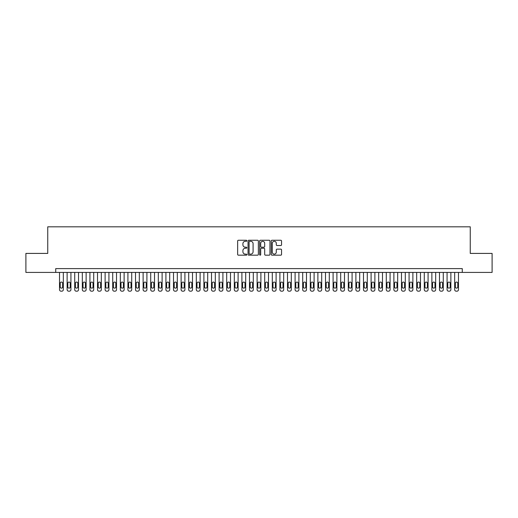 <?xml version="1.0" encoding="UTF-8"?>
<svg xmlns="http://www.w3.org/2000/svg" width="518" height="518" viewBox="0 0 518 518"><rect width="100%" height="100%" fill="white"/><g stroke="black" fill="none" stroke-linecap="round" stroke-linejoin="round"><path stroke-width="0.78" d="M246.84 240.779A0.524 0.524 0 0 0 246.322 240.255L238.397 240.255A0.745 0.745 0 0 0 237.652 240.999L237.652 254.429A0.745 0.745 0 0 0 238.397 255.173L246.322 255.173A0.524 0.524 0 0 0 246.84 254.655A0.524 0.524 0 0 0 246.322 254.131L245.292 254.131A2.389 2.389 0 0 1 242.91 251.742L242.91 250.621A2.389 2.389 0 0 1 245.292 248.239L246.322 248.239A0.524 0.524 0 0 0 246.84 247.714A0.524 0.524 0 0 0 246.322 247.196L245.292 247.196A2.389 2.389 0 0 1 242.91 244.807L242.91 243.687A2.389 2.389 0 0 1 245.292 241.304L246.322 241.304A0.524 0.524 0 0 0 246.84 240.779M280.801 245.513A0.745 0.745 0 0 0 281.546 244.768L281.546 240.999A0.745 0.745 0 0 0 280.801 240.255L271.995 240.255A0.745 0.745 0 0 0 271.251 240.999L271.251 254.429A0.745 0.745 0 0 0 271.995 255.173L280.801 255.173A0.745 0.745 0 0 0 281.546 254.429L281.546 249.877A0.745 0.745 0 0 0 280.801 249.132L277.033 249.132A0.745 0.745 0 0 0 276.288 249.877L276.288 252.136A1.994 1.994 0 0 1 274.294 254.131A1.994 1.994 0 0 1 272.293 252.136L272.293 243.298A1.994 1.994 0 0 1 274.294 241.304A1.994 1.994 0 0 1 276.288 243.298L276.288 244.768A0.745 0.745 0 0 0 277.033 245.513L280.801 245.513M55.724 272.41L25.9 272.41L25.9 253.412L47.747 253.412L47.747 226.819L470.253 226.819L470.253 253.412L492.1 253.412L492.1 272.41L462.276 272.41L462.276 268.615L55.724 268.615L55.724 272.41L462.276 272.41M258.346 240.999A0.745 0.745 0 0 0 257.601 240.255L248.802 240.255A0.745 0.745 0 0 0 248.051 240.999L248.051 254.429A0.745 0.745 0 0 0 248.802 255.173L257.601 255.173A0.745 0.745 0 0 0 258.346 254.429L258.346 240.999M260.399 240.255L269.198 240.255A0.745 0.745 0 0 1 269.949 240.999L269.949 254.429A0.745 0.745 0 0 1 269.198 255.173L265.436 255.173A0.745 0.745 0 0 1 264.685 254.429L264.685 248.983A0.745 0.745 0 0 0 263.94 248.239L261.441 248.239A0.745 0.745 0 0 0 260.696 248.983L260.696 254.655A0.524 0.524 0 0 1 260.172 255.173A0.524 0.524 0 0 1 259.654 254.655L259.654 240.999A0.745 0.745 0 0 1 260.399 240.255M249.618 241.304A0.524 0.524 0 0 0 249.1 241.822L249.1 253.606A0.524 0.524 0 0 0 249.618 254.131L250.699 254.131A2.389 2.389 0 0 0 253.088 251.742L253.088 243.687A2.389 2.389 0 0 0 250.699 241.304L249.618 241.304M264.685 243.331A1.994 1.994 0 0 0 262.691 241.336A1.994 1.994 0 0 0 260.696 243.331L260.696 246.445A0.745 0.745 0 0 0 261.441 247.196L263.94 247.196A0.745 0.745 0 0 0 264.685 246.445L264.685 243.331M63.325 272.41L63.325 289.659A1.522 1.522 90 0 1 61.804 291.181L61.046 291.181A1.522 1.522 90 0 1 59.525 289.659L59.525 272.41M62.639 286.927L62.639 283.281A1.217 1.217 90 0 0 61.428 282.064A1.217 1.217 90 0 0 60.211 283.281L60.211 286.927A1.217 1.217 90 0 0 61.428 288.144A1.217 1.217 90 0 0 62.639 286.927M70.927 272.41L70.927 289.659A1.522 1.522 90 0 1 69.406 291.181L68.641 291.181A1.522 1.522 90 0 1 67.126 289.659L67.126 272.41M70.241 286.927L70.241 283.281A1.217 1.217 90 0 0 69.023 282.064A1.217 1.217 90 0 0 67.806 283.281L67.806 286.927A1.217 1.217 90 0 0 69.023 288.144A1.217 1.217 90 0 0 70.241 286.927M78.522 272.41L78.522 289.659A1.522 1.522 90 0 1 77.001 291.181L76.243 291.181A1.522 1.522 90 0 1 74.722 289.659L74.722 272.41M77.842 286.927L77.842 283.281A1.217 1.217 90 0 0 76.625 282.064A1.217 1.217 90 0 0 75.408 283.281L75.408 286.927A1.217 1.217 90 0 0 76.625 288.144A1.217 1.217 90 0 0 77.842 286.927M86.124 272.41L86.124 289.659A1.522 1.522 90 0 1 84.602 291.181L83.845 291.181A1.522 1.522 90 0 1 82.323 289.659L82.323 272.41M85.438 286.927L85.438 283.281A1.217 1.217 90 0 0 84.22 282.064A1.217 1.217 90 0 0 83.009 283.281L83.009 286.927A1.217 1.217 90 0 0 84.22 288.144A1.217 1.217 90 0 0 85.438 286.927M93.719 272.41L93.719 289.659A1.522 1.522 90 0 1 92.204 291.181L91.44 291.181A1.522 1.522 90 0 1 89.925 289.659L89.925 272.41M93.039 286.927L93.039 283.281A1.217 1.217 90 0 0 91.822 282.064A1.217 1.217 90 0 0 90.605 283.281L90.605 286.927A1.217 1.217 90 0 0 91.822 288.144A1.217 1.217 90 0 0 93.039 286.927M101.321 272.41L101.321 289.659A1.522 1.522 90 0 1 99.799 291.181L99.042 291.181A1.522 1.522 90 0 1 97.52 289.659L97.52 272.41M100.634 286.927L100.634 283.281A1.217 1.217 90 0 0 99.424 282.064A1.217 1.217 90 0 0 98.206 283.281L98.206 286.927A1.217 1.217 90 0 0 99.424 288.144A1.217 1.217 90 0 0 100.634 286.927M108.922 272.41L108.922 289.659A1.522 1.522 90 0 1 107.401 291.181L106.637 291.181A1.522 1.522 90 0 1 105.122 289.659L105.122 272.41M108.236 286.927L108.236 283.281A1.217 1.217 90 0 0 107.019 282.064A1.217 1.217 90 0 0 105.802 283.281L105.802 286.927A1.217 1.217 90 0 0 107.019 288.144A1.217 1.217 90 0 0 108.236 286.927M116.518 272.41L116.518 289.659A1.522 1.522 90 0 1 114.996 291.181L114.238 291.181A1.522 1.522 90 0 1 112.717 289.659L112.717 272.41M115.831 286.927L115.831 283.281A1.217 1.217 90 0 0 114.62 282.064A1.217 1.217 90 0 0 113.403 283.281L113.403 286.927A1.217 1.217 90 0 0 114.62 288.144A1.217 1.217 90 0 0 115.831 286.927M124.119 272.41L124.119 289.659A1.522 1.522 90 0 1 122.598 291.181L121.84 291.181A1.522 1.522 90 0 1 120.318 289.659L120.318 272.41M123.433 286.927L123.433 283.281A1.217 1.217 90 0 0 122.216 282.064A1.217 1.217 90 0 0 121.005 283.281L121.005 286.927A1.217 1.217 90 0 0 122.216 288.144A1.217 1.217 90 0 0 123.433 286.927M131.714 272.41L131.714 289.659A1.522 1.522 90 0 1 130.199 291.181L129.435 291.181A1.522 1.522 90 0 1 127.92 289.659L127.92 272.41M131.035 286.927L131.035 283.281A1.217 1.217 90 0 0 129.817 282.064A1.217 1.217 90 0 0 128.6 283.281L128.6 286.927A1.217 1.217 90 0 0 129.817 288.144A1.217 1.217 90 0 0 131.035 286.927M139.316 272.41L139.316 289.659A1.522 1.522 90 0 1 137.794 291.181L137.037 291.181A1.522 1.522 90 0 1 135.515 289.659L135.515 272.41M138.63 286.927L138.63 283.281A1.217 1.217 90 0 0 137.412 282.064A1.217 1.217 90 0 0 136.202 283.281L136.202 286.927A1.217 1.217 90 0 0 137.412 288.144A1.217 1.217 90 0 0 138.63 286.927M146.911 272.41L146.911 289.659A1.522 1.522 90 0 1 145.396 291.181L144.632 291.181A1.522 1.522 90 0 1 143.117 289.659L143.117 272.41M146.231 286.927L146.231 283.281A1.217 1.217 90 0 0 145.014 282.064A1.217 1.217 90 0 0 143.797 283.281L143.797 286.927A1.217 1.217 90 0 0 145.014 288.144A1.217 1.217 90 0 0 146.231 286.927M154.513 272.41L154.513 289.659A1.522 1.522 90 0 1 152.991 291.181L152.234 291.181A1.522 1.522 90 0 1 150.712 289.659L150.712 272.41M153.827 286.927L153.827 283.281A1.217 1.217 90 0 0 152.616 282.064A1.217 1.217 90 0 0 151.398 283.281L151.398 286.927A1.217 1.217 90 0 0 152.616 288.144A1.217 1.217 90 0 0 153.827 286.927M162.115 272.41L162.115 289.659A1.522 1.522 90 0 1 160.593 291.181L159.835 291.181A1.522 1.522 90 0 1 158.314 289.659L158.314 272.41M161.428 286.927L161.428 283.281A1.217 1.217 90 0 0 160.211 282.064A1.217 1.217 90 0 0 159 283.281L159 286.927A1.217 1.217 90 0 0 160.211 288.144A1.217 1.217 90 0 0 161.428 286.927M169.71 272.41L169.71 289.659A1.522 1.522 90 0 1 168.195 291.181L167.431 291.181A1.522 1.522 90 0 1 165.909 289.659L165.909 272.41M169.03 286.927L169.03 283.281A1.217 1.217 90 0 0 167.813 282.064A1.217 1.217 90 0 0 166.595 283.281L166.595 286.927A1.217 1.217 90 0 0 167.813 288.144A1.217 1.217 90 0 0 169.03 286.927M177.311 272.41L177.311 289.659A1.522 1.522 90 0 1 175.79 291.181L175.032 291.181A1.522 1.522 90 0 1 173.511 289.659L173.511 272.41M176.625 286.927L176.625 283.281A1.217 1.217 90 0 0 175.408 282.064A1.217 1.217 90 0 0 174.197 283.281L174.197 286.927A1.217 1.217 90 0 0 175.408 288.144A1.217 1.217 90 0 0 176.625 286.927M184.907 272.41L184.907 289.659A1.522 1.522 90 0 1 183.391 291.181L182.627 291.181A1.522 1.522 90 0 1 181.112 289.659L181.112 272.41M184.227 286.927L184.227 283.281A1.217 1.217 90 0 0 183.009 282.064A1.217 1.217 90 0 0 181.792 283.281L181.792 286.927A1.217 1.217 90 0 0 183.009 288.144A1.217 1.217 90 0 0 184.227 286.927M192.508 272.41L192.508 289.659A1.522 1.522 90 0 1 190.987 291.181L190.229 291.181A1.522 1.522 90 0 1 188.707 289.659L188.707 272.41M191.822 286.927L191.822 283.281A1.217 1.217 90 0 0 190.611 282.064A1.217 1.217 90 0 0 189.394 283.281L189.394 286.927A1.217 1.217 90 0 0 190.611 288.144A1.217 1.217 90 0 0 191.822 286.927M200.11 272.41L200.11 289.659A1.522 1.522 90 0 1 198.588 291.181L197.831 291.181A1.522 1.522 90 0 1 196.309 289.659L196.309 272.41M199.424 286.927L199.424 283.281A1.217 1.217 90 0 0 198.206 282.064A1.217 1.217 90 0 0 196.989 283.281L196.989 286.927A1.217 1.217 90 0 0 198.206 288.144A1.217 1.217 90 0 0 199.424 286.927M207.705 272.41L207.705 289.659A1.522 1.522 90 0 1 206.19 291.181L205.426 291.181A1.522 1.522 90 0 1 203.904 289.659L203.904 272.41M207.025 286.927L207.025 283.281A1.217 1.217 90 0 0 205.808 282.064A1.217 1.217 90 0 0 204.591 283.281L204.591 286.927A1.217 1.217 90 0 0 205.808 288.144A1.217 1.217 90 0 0 207.025 286.927M215.307 272.41L215.307 289.659A1.522 1.522 90 0 1 213.785 291.181L213.027 291.181A1.522 1.522 90 0 1 211.506 289.659L211.506 272.41M214.62 286.927L214.62 283.281A1.217 1.217 90 0 0 213.403 282.064A1.217 1.217 90 0 0 212.192 283.281L212.192 286.927A1.217 1.217 90 0 0 213.403 288.144A1.217 1.217 90 0 0 214.62 286.927M222.902 272.41L222.902 289.659A1.522 1.522 90 0 1 221.387 291.181L220.623 291.181A1.522 1.522 90 0 1 219.108 289.659L219.108 272.41M222.222 286.927L222.222 283.281A1.217 1.217 90 0 0 221.005 282.064A1.217 1.217 90 0 0 219.787 283.281L219.787 286.927A1.217 1.217 90 0 0 221.005 288.144A1.217 1.217 90 0 0 222.222 286.927M230.504 272.41L230.504 289.659A1.522 1.522 90 0 1 228.982 291.181L228.224 291.181A1.522 1.522 90 0 1 226.703 289.659L226.703 272.41M229.817 286.927L229.817 283.281A1.217 1.217 90 0 0 228.606 282.064A1.217 1.217 90 0 0 227.389 283.281L227.389 286.927A1.217 1.217 90 0 0 228.606 288.144A1.217 1.217 90 0 0 229.817 286.927M238.105 272.41L238.105 289.659A1.522 1.522 90 0 1 236.584 291.181L235.826 291.181A1.522 1.522 90 0 1 234.304 289.659L234.304 272.41M237.419 286.927L237.419 283.281A1.217 1.217 90 0 0 236.202 282.064A1.217 1.217 90 0 0 234.984 283.281L234.984 286.927A1.217 1.217 90 0 0 236.202 288.144A1.217 1.217 90 0 0 237.419 286.927M245.7 272.41L245.7 289.659A1.522 1.522 90 0 1 244.179 291.181L243.421 291.181A1.522 1.522 90 0 1 241.9 289.659L241.9 272.41M245.02 286.927L245.02 283.281A1.217 1.217 90 0 0 243.803 282.064A1.217 1.217 90 0 0 242.586 283.281L242.586 286.927A1.217 1.217 90 0 0 243.803 288.144A1.217 1.217 90 0 0 245.02 286.927M253.302 272.41L253.302 289.659A1.522 1.522 90 0 1 251.78 291.181L251.023 291.181A1.522 1.522 90 0 1 249.501 289.659L249.501 272.41M252.616 286.927L252.616 283.281A1.217 1.217 90 0 0 251.398 282.064A1.217 1.217 90 0 0 250.188 283.281L250.188 286.927A1.217 1.217 90 0 0 251.398 288.144A1.217 1.217 90 0 0 252.616 286.927M260.897 272.41L260.897 289.659A1.522 1.522 90 0 1 259.382 291.181L258.618 291.181A1.522 1.522 90 0 1 257.103 289.659L257.103 272.41M260.217 286.927L260.217 283.281A1.217 1.217 90 0 0 259 282.064A1.217 1.217 90 0 0 257.783 283.281L257.783 286.927A1.217 1.217 90 0 0 259 288.144A1.217 1.217 90 0 0 260.217 286.927M268.499 272.41L268.499 289.659A1.522 1.522 90 0 1 266.977 291.181L266.22 291.181A1.522 1.522 90 0 1 264.698 289.659L264.698 272.41M267.812 286.927L267.812 283.281A1.217 1.217 90 0 0 266.602 282.064A1.217 1.217 90 0 0 265.384 283.281L265.384 286.927A1.217 1.217 90 0 0 266.602 288.144A1.217 1.217 90 0 0 267.812 286.927M276.1 272.41L276.1 289.659A1.522 1.522 90 0 1 274.579 291.181L273.821 291.181A1.522 1.522 90 0 1 272.3 289.659L272.3 272.41M275.414 286.927L275.414 283.281A1.217 1.217 90 0 0 274.197 282.064A1.217 1.217 90 0 0 272.98 283.281L272.98 286.927A1.217 1.217 90 0 0 274.197 288.144A1.217 1.217 90 0 0 275.414 286.927M283.696 272.41L283.696 289.659A1.522 1.522 90 0 1 282.174 291.181L281.416 291.181A1.522 1.522 90 0 1 279.895 289.659L279.895 272.41M283.016 286.927L283.016 283.281A1.217 1.217 90 0 0 281.798 282.064A1.217 1.217 90 0 0 280.581 283.281L280.581 286.927A1.217 1.217 90 0 0 281.798 288.144A1.217 1.217 90 0 0 283.016 286.927M291.297 272.41L291.297 289.659A1.522 1.522 90 0 1 289.776 291.181L289.018 291.181A1.522 1.522 90 0 1 287.496 289.659L287.496 272.41M290.611 286.927L290.611 283.281A1.217 1.217 90 0 0 289.394 282.064A1.217 1.217 90 0 0 288.183 283.281L288.183 286.927A1.217 1.217 90 0 0 289.394 288.144A1.217 1.217 90 0 0 290.611 286.927M298.892 272.41L298.892 289.659A1.522 1.522 90 0 1 297.377 291.181L296.613 291.181A1.522 1.522 90 0 1 295.098 289.659L295.098 272.41M298.213 286.927L298.213 283.281A1.217 1.217 90 0 0 296.995 282.064A1.217 1.217 90 0 0 295.778 283.281L295.778 286.927A1.217 1.217 90 0 0 296.995 288.144A1.217 1.217 90 0 0 298.213 286.927M306.494 272.41L306.494 289.659A1.522 1.522 90 0 1 304.972 291.181L304.215 291.181A1.522 1.522 90 0 1 302.693 289.659L302.693 272.41M305.808 286.927L305.808 283.281A1.217 1.217 90 0 0 304.597 282.064A1.217 1.217 90 0 0 303.38 283.281L303.38 286.927A1.217 1.217 90 0 0 304.597 288.144A1.217 1.217 90 0 0 305.808 286.927M314.096 272.41L314.096 289.659A1.522 1.522 90 0 1 312.574 291.181L311.81 291.181A1.522 1.522 90 0 1 310.295 289.659L310.295 272.41M313.409 286.927L313.409 283.281A1.217 1.217 90 0 0 312.192 282.064A1.217 1.217 90 0 0 310.975 283.281L310.975 286.927A1.217 1.217 90 0 0 312.192 288.144A1.217 1.217 90 0 0 313.409 286.927M321.691 272.41L321.691 289.659A1.522 1.522 90 0 1 320.169 291.181L319.412 291.181A1.522 1.522 90 0 1 317.89 289.659L317.89 272.41M321.011 286.927L321.011 283.281A1.217 1.217 90 0 0 319.794 282.064A1.217 1.217 90 0 0 318.576 283.281L318.576 286.927A1.217 1.217 90 0 0 319.794 288.144A1.217 1.217 90 0 0 321.011 286.927M329.293 272.41L329.293 289.659A1.522 1.522 90 0 1 327.771 291.181L327.013 291.181A1.522 1.522 90 0 1 325.492 289.659L325.492 272.41M328.606 286.927L328.606 283.281A1.217 1.217 90 0 0 327.389 282.064A1.217 1.217 90 0 0 326.178 283.281L326.178 286.927A1.217 1.217 90 0 0 327.389 288.144A1.217 1.217 90 0 0 328.606 286.927M336.888 272.41L336.888 289.659A1.522 1.522 90 0 1 335.373 291.181L334.609 291.181A1.522 1.522 90 0 1 333.093 289.659L333.093 272.41M336.208 286.927L336.208 283.281A1.217 1.217 90 0 0 334.991 282.064A1.217 1.217 90 0 0 333.773 283.281L333.773 286.927A1.217 1.217 90 0 0 334.991 288.144A1.217 1.217 90 0 0 336.208 286.927M344.489 272.41L344.489 289.659A1.522 1.522 90 0 1 342.968 291.181L342.21 291.181A1.522 1.522 90 0 1 340.689 289.659L340.689 272.41M343.803 286.927L343.803 283.281A1.217 1.217 90 0 0 342.592 282.064A1.217 1.217 90 0 0 341.375 283.281L341.375 286.927A1.217 1.217 90 0 0 342.592 288.144A1.217 1.217 90 0 0 343.803 286.927M352.091 272.41L352.091 289.659A1.522 1.522 90 0 1 350.569 291.181L349.805 291.181A1.522 1.522 90 0 1 348.29 289.659L348.29 272.41M351.405 286.927L351.405 283.281A1.217 1.217 90 0 0 350.187 282.064A1.217 1.217 90 0 0 348.97 283.281L348.97 286.927A1.217 1.217 90 0 0 350.187 288.144A1.217 1.217 90 0 0 351.405 286.927M359.686 272.41L359.686 289.659A1.522 1.522 90 0 1 358.165 291.181L357.407 291.181A1.522 1.522 90 0 1 355.885 289.659L355.885 272.41M359 286.927L359 283.281A1.217 1.217 90 0 0 357.789 282.064A1.217 1.217 90 0 0 356.572 283.281L356.572 286.927A1.217 1.217 90 0 0 357.789 288.144A1.217 1.217 90 0 0 359 286.927M367.288 272.41L367.288 289.659A1.522 1.522 90 0 1 365.766 291.181L365.009 291.181A1.522 1.522 90 0 1 363.487 289.659L363.487 272.41M366.602 286.927L366.602 283.281A1.217 1.217 90 0 0 365.384 282.064A1.217 1.217 90 0 0 364.173 283.281L364.173 286.927A1.217 1.217 90 0 0 365.384 288.144A1.217 1.217 90 0 0 366.602 286.927M374.883 272.41L374.883 289.659A1.522 1.522 90 0 1 373.368 291.181L372.604 291.181A1.522 1.522 90 0 1 371.089 289.659L371.089 272.41M374.203 286.927L374.203 283.281A1.217 1.217 90 0 0 372.986 282.064A1.217 1.217 90 0 0 371.769 283.281L371.769 286.927A1.217 1.217 90 0 0 372.986 288.144A1.217 1.217 90 0 0 374.203 286.927M382.485 272.41L382.485 289.659A1.522 1.522 90 0 1 380.963 291.181L380.206 291.181A1.522 1.522 90 0 1 378.684 289.659L378.684 272.41M381.798 286.927L381.798 283.281A1.217 1.217 90 0 0 380.588 282.064A1.217 1.217 90 0 0 379.37 283.281L379.37 286.927A1.217 1.217 90 0 0 380.588 288.144A1.217 1.217 90 0 0 381.798 286.927M390.08 272.41L390.08 289.659A1.522 1.522 90 0 1 388.565 291.181L387.801 291.181A1.522 1.522 90 0 1 386.286 289.659L386.286 272.41M389.4 286.927L389.4 283.281A1.217 1.217 90 0 0 388.183 282.064A1.217 1.217 90 0 0 386.965 283.281L386.965 286.927A1.217 1.217 90 0 0 388.183 288.144A1.217 1.217 90 0 0 389.4 286.927M397.682 272.41L397.682 289.659A1.522 1.522 90 0 1 396.16 291.181L395.402 291.181A1.522 1.522 90 0 1 393.881 289.659L393.881 272.41M396.995 286.927L396.995 283.281A1.217 1.217 90 0 0 395.784 282.064A1.217 1.217 90 0 0 394.567 283.281L394.567 286.927A1.217 1.217 90 0 0 395.784 288.144A1.217 1.217 90 0 0 396.995 286.927M405.283 272.41L405.283 289.659A1.522 1.522 90 0 1 403.762 291.181L403.004 291.181A1.522 1.522 90 0 1 401.482 289.659L401.482 272.41M404.597 286.927L404.597 283.281A1.217 1.217 90 0 0 403.38 282.064A1.217 1.217 90 0 0 402.169 283.281L402.169 286.927A1.217 1.217 90 0 0 403.38 288.144A1.217 1.217 90 0 0 404.597 286.927M412.878 272.41L412.878 289.659A1.522 1.522 90 0 1 411.363 291.181L410.599 291.181A1.522 1.522 90 0 1 409.078 289.659L409.078 272.41M412.198 286.927L412.198 283.281A1.217 1.217 90 0 0 410.981 282.064A1.217 1.217 90 0 0 409.764 283.281L409.764 286.927A1.217 1.217 90 0 0 410.981 288.144A1.217 1.217 90 0 0 412.198 286.927M420.48 272.41L420.48 289.659A1.522 1.522 90 0 1 418.958 291.181L418.201 291.181A1.522 1.522 90 0 1 416.679 289.659L416.679 272.41M419.794 286.927L419.794 283.281A1.217 1.217 90 0 0 418.576 282.064A1.217 1.217 90 0 0 417.366 283.281L417.366 286.927A1.217 1.217 90 0 0 418.576 288.144A1.217 1.217 90 0 0 419.794 286.927M428.075 272.41L428.075 289.659A1.522 1.522 90 0 1 426.56 291.181L425.796 291.181A1.522 1.522 90 0 1 424.281 289.659L424.281 272.41M427.395 286.927L427.395 283.281A1.217 1.217 90 0 0 426.178 282.064A1.217 1.217 90 0 0 424.961 283.281L424.961 286.927A1.217 1.217 90 0 0 426.178 288.144A1.217 1.217 90 0 0 427.395 286.927M435.677 272.41L435.677 289.659A1.522 1.522 90 0 1 434.155 291.181L433.398 291.181A1.522 1.522 90 0 1 431.876 289.659L431.876 272.41M434.99 286.927L434.99 283.281A1.217 1.217 90 0 0 433.78 282.064A1.217 1.217 90 0 0 432.562 283.281L432.562 286.927A1.217 1.217 90 0 0 433.78 288.144A1.217 1.217 90 0 0 434.99 286.927M443.279 272.41L443.279 289.659A1.522 1.522 90 0 1 441.757 291.181L440.999 291.181A1.522 1.522 90 0 1 439.478 289.659L439.478 272.41M442.592 286.927L442.592 283.281A1.217 1.217 90 0 0 441.375 282.064A1.217 1.217 90 0 0 440.158 283.281L440.158 286.927A1.217 1.217 90 0 0 441.375 288.144A1.217 1.217 90 0 0 442.592 286.927M450.874 272.41L450.874 289.659A1.522 1.522 90 0 1 449.359 291.181L448.594 291.181A1.522 1.522 90 0 1 447.073 289.659L447.073 272.41M450.194 286.927L450.194 283.281A1.217 1.217 90 0 0 448.976 282.064A1.217 1.217 90 0 0 447.759 283.281L447.759 286.927A1.217 1.217 90 0 0 448.976 288.144A1.217 1.217 90 0 0 450.194 286.927M458.475 272.41L458.475 289.659A1.522 1.522 90 0 1 456.954 291.181L456.196 291.181A1.522 1.522 90 0 1 454.675 289.659L454.675 272.41M457.789 286.927L457.789 283.281A1.217 1.217 90 0 0 456.572 282.064A1.217 1.217 90 0 0 455.361 283.281L455.361 286.927A1.217 1.217 90 0 0 456.572 288.144A1.217 1.217 90 0 0 457.789 286.927"/></g></svg>
